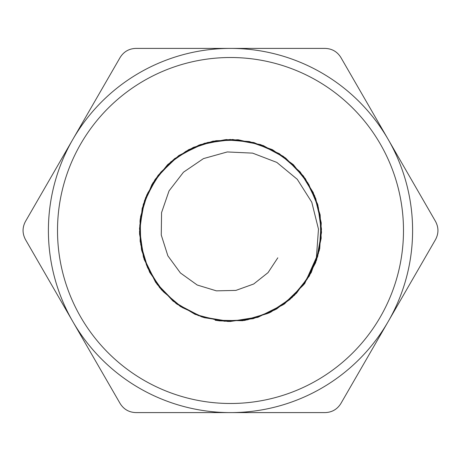 <?xml version="1.0" encoding="UTF-8"?>
<svg xmlns="http://www.w3.org/2000/svg" width="461" height="461" viewBox="0 0 461 461"><rect width="100%" height="100%" fill="white"/><g stroke="black" fill="none" stroke-linecap="round" stroke-linejoin="round"><path stroke-width="0.69" d="M388.202 321.548L435.512 239.605C438.739 233.554 438.739 227.48 435.512 221.395L340.892 57.51C337.262 51.684 332.006 48.647 325.12 48.405L135.88 48.405C129.022 48.63 123.767 51.667 120.108 57.51L25.488 221.395C22.261 227.446 22.261 233.52 25.488 239.605L120.108 403.49C123.738 409.316 128.994 412.353 135.88 412.595L325.12 412.595C331.978 412.37 337.233 409.333 340.892 403.49L388.202 321.548A182.095 182.095 0 0 0 230.5 48.405A182.095 182.095 0 0 0 72.798 321.548A182.095 182.095 0 0 0 388.202 321.548M57.51 230.5A172.99 172.99 0 0 0 230.5 403.49A172.99 172.99 0 0 0 403.49 230.5A172.99 172.99 0 0 0 230.5 57.51A172.99 172.99 0 0 0 57.51 230.5M230.5 139.453L207.479 142.512L186.008 151.243L167.36 164.98L152.81 183.052L143.463 204.315L139.671 227.267L141.688 250.438L149.681 272.301L163.056 291.392L180.747 306.6L201.693 316.868L224.628 321.254L247.96 319.663L270.186 312.356L289.796 299.581L305.349 282.074L316.033 261.18L321.179 238.297L320.141 214.843L313.013 192.45L300.509 172.512L283.377 156.388L262.557 145.388L239.57 140.104L215.979 140.714L193.338 147.387L173.284 159.863L157.017 177.059L145.584 197.775L140.011 220.79L140.72 244.48L147.382 267.271L159.604 287.606L176.84 303.949L197.775 315.243L220.9 320.925L244.699 320.435L267.507 313.532L287.814 300.987L304.3 283.717L315.635 262.689L320.931 239.374L320.118 215.437L313.226 192.514L300.393 172.27L282.645 156.118L261.364 144.979L237.922 139.752L213.916 141.112L191.05 148.678L170.858 161.811L154.867 179.842L144.368 201.555L139.792 225.285L141.464 249.384L149.612 272.151L163.58 291.922L182.17 307.487L204.165 317.658L228.137 321.392L252.288 318.672L274.946 309.855L294.435 295.311L309.187 275.955L318.413 253.377L321.496 229.192L317.865 205.064L307.798 182.804L292.303 163.868L272.393 149.669L249.297 141.527L224.83 139.862L200.742 144.57L178.799 155.559L160.762 172.235L147.722 193.113L140.565 216.664L140.138 241.287L146.517 265.104L158.918 286.465L176.5 303.793L198.247 315.537L222.404 320.948L247.159 319.876L270.705 312.189L291.162 298.175L307.17 279.164L317.641 256.633L321.501 232.073L318.344 207.387L308.755 184.36L293.415 164.715L273.154 150.165L249.626 141.734L224.686 139.792L200.155 144.656L177.992 156.308L159.777 173.561L146.754 195.009L140.173 219.234L140.732 244.359L147.993 268.469L161.419 289.756L180.32 306.456L203.122 317.329L228.062 321.501L253.21 318.672L276.617 308.985L296.481 293.236L311.221 272.584L319.721 248.646L321.248 223.268L315.71 198.437L303.488 176.09L285.543 157.99L263.26 145.555L238.377 139.81L212.855 141.181L188.705 149.629L167.821 164.456L151.911 184.556L142.201 208.303L139.527 233.848L144.08 259.14L155.553 282.172L173.019 301.096L195.107 314.379L220.058 320.931L215.16 320.245L242.693 320.706L269.138 312.938L292.055 297.564L309.343 276.024L319.364 250.242L321.196 222.623L314.621 195.7L300.232 171.982L279.349 153.669L253.878 142.53L226.201 139.556L198.898 145.14L174.523 158.693L155.409 179.058L143.319 204.263L139.481 231.987L144.235 259.595L157.195 284.477L177.133 304.248L202.177 317.024L229.958 321.524L257.82 317.352L283.083 304.802L303.338 285.129L316.563 260.137L321.53 232.275L317.646 204.206L305.338 178.655L285.711 158.123L260.695 144.621L232.696 139.487L204.459 143.279L178.73 155.611L158.088 175.347L144.529 200.523L139.499 228.702L143.423 257.094L156.049 282.864L176.056 303.471L201.543 316.799L229.953 321.507L258.546 316.949L284.431 303.978L304.698 283.619L316.413 257.428L318.476 229.146L311.769 202.177L297.264 179.3L276.813 162.399L252.616 153.133L227.29 151.946L203.451 158.613L183.478 172.201L169.049 190.877L161.563 212.607L161.264 235.029L167.873 255.832L180.418 272.964L197.216 285.019L216.405 290.851L235.899 290.407L253.683 284.005L268.037 272.635L277.81 257.814"/></g></svg>
